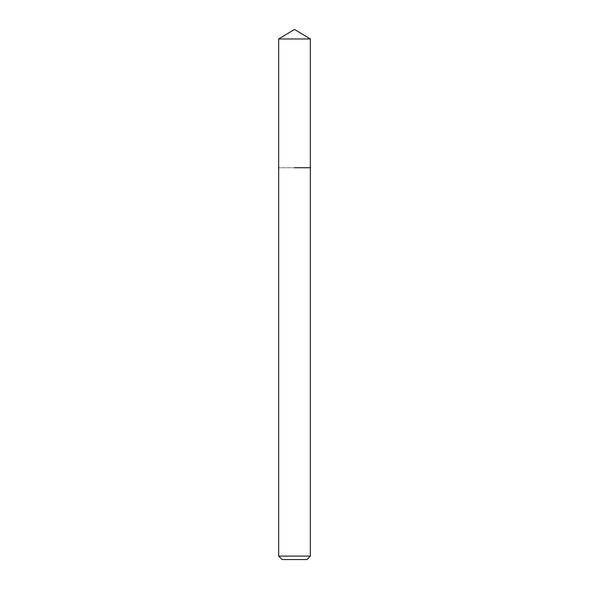 <?xml version="1.0" encoding="UTF-8"?>
<svg xmlns="http://www.w3.org/2000/svg" width="589" height="589" viewBox="0 0 589 589"><rect width="100%" height="100%" fill="white"/><g stroke="black" fill="none" stroke-linecap="round" stroke-linejoin="round"><path stroke-width="0.44" stroke-dasharray="2.94 2.21" d="M306.891 559.55L282.109 559.55M310.344 556.09L278.656 556.09M310.344 167.74L278.656 167.74L310.344 167.74M310.344 38.97L278.656 38.97"/><path stroke-width="0.88" d="M310.344 556.09L278.656 556.09L282.109 559.55L306.891 559.55L310.344 556.09L310.344 38.97L278.656 38.97L294.5 29.45L310.344 38.97M294.5 167.74L310.344 167.74L294.5 167.74M278.656 556.09L278.656 38.97"/></g></svg>
